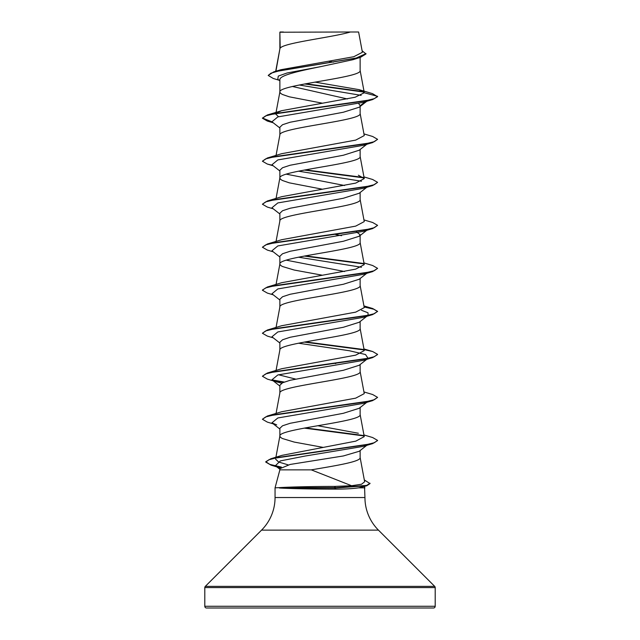 <?xml version="1.0" encoding="UTF-8"?>
<svg xmlns="http://www.w3.org/2000/svg" width="640" height="640" viewBox="0 0 640 640"><rect width="100%" height="100%" fill="white"/><g stroke="black" fill="none" stroke-linecap="round" stroke-linejoin="round"><path stroke-width="0.96" d="M204.8 606.272A1.728 1.728 0 0 0 206.528 608L433.472 608A1.728 1.728 0 0 0 435.2 606.272L204.8 606.272L204.8 587.592A1.728 1.728 0 0 1 205.304 586.376L261.56 530.12A46.08 46.08 0 0 0 275.056 497.536L275.056 487.824L279.288 487.648C288.392 487 313.536 486.4 334.416 486.416L351.592 485.736L311.272 469.856L279.872 469.856L275.056 487.824M364.528 486.28L364.944 497.536A46.08 46.08 0 0 0 378.44 530.12L434.696 586.376A1.728 1.728 0 0 1 435.2 587.592L435.2 606.272M279.448 487.824L279.448 488C288.592 488.6 313.688 489.144 334.536 489.136C344.88 489.128 352.92 488.688 358.664 487.824L364.944 487.824M368.072 444.328L359.168 451.296L343.408 455.952L290.144 464.448L279.872 468.704L279.872 469.856M360.128 450.544L360.128 457.6C360.984 461.688 335.24 465.768 311.272 469.856M280.192 32.224L350.368 32C332.504 37.392 283.528 42.776 280.192 48.168L279.872 32.224L279.872 48.92M275.92 71.216L279.872 49.024M279.144 80.264L273.28 78.472L268.192 75.432L270.992 73.168L279 70.896L360.528 57.304L353.128 59.648L320 66.776C298.456 71.128 279.36 75.432 279.872 79.76L279.872 91.928M360.128 57.424L360.128 70.528C362.608 77.696 277.392 84.864 279.872 92.032L280.48 93.224L282.296 94.424L289.264 96.808L322.248 103.168M275.928 113.048L279.872 92.032M366.76 101.296L359.168 107.232L343.368 112.232L290.112 122.24L282.52 124.736L279.872 127.24L279.872 134.936M360.128 106.48L360.128 113.536C362.608 120.704 277.392 127.872 279.872 135.04M366.76 144.304L359.168 150.24L343.352 155.24L290.112 165.248L282.52 167.744L279.872 170.248L279.872 177.936M360.128 149.488L360.128 156.544C362.608 163.712 277.392 170.88 279.872 178.048L280.48 179.24L282.296 180.44L289.264 182.824L322.248 189.184M359.152 193.248L343.344 198.256L290.128 208.248L282.52 210.752L279.872 213.256L279.872 220.944M360.128 192.496L360.128 199.552C362.608 206.72 277.392 213.888 279.872 221.056M356.4 231.784L360.128 234.76L359.168 236.256L343.376 241.256L290.112 251.264L282.52 253.76L279.872 256.264L279.872 264.064L280.48 265.256L282.296 266.456L294.208 270.04L322.248 275.2M360.128 234.76L360.128 242.56C362.608 249.728 277.392 256.896 279.872 264.064L276.056 284.424M367.336 272.872L359.168 279.264L343.336 284.272L290.112 294.272L282.52 296.768L279.872 299.272L279.872 306.96M360.128 278.512L360.128 285.568C362.608 292.736 277.392 299.904 279.872 307.072M367.336 315.88L359.176 322.272L343.352 327.272L290.128 337.272L282.56 339.776L279.872 342.28L279.872 349.968M360.128 321.52L360.128 328.576C362.608 335.744 277.392 342.912 279.872 350.08M298.472 343.208L349.472 350.76L365.536 354.536L368.072 358.32L359.168 365.28L343.376 370.28L290.112 380.288L282.52 382.784L279.872 385.288L279.872 392.976M360.128 364.528L360.128 371.584C362.608 378.752 277.392 385.92 279.872 393.088M367.336 401.896L359.168 408.288L343.344 413.296L290.112 423.296L282.52 425.792L279.872 428.296L279.872 436.096L280.48 437.288L282.296 438.488L294.208 442.072L323.272 447.408M360.128 407.536L360.128 414.592C362.608 421.76 277.392 428.928 279.872 436.096L275.912 457.232M328.88 61.304L333.544 62.136M292.384 86.472L347.368 98.952M358.704 103.528L360.128 105.736L366.208 101.072M286.216 174.152L344.552 185.504M335.76 234.568L341.528 235.688M286.216 260.16L344.56 271.52M334.592 363.376L335.76 363.592M280.904 69.72L353.752 56.728L362.392 52.296L358.608 32L350.368 32M361.136 95.36L299.24 85M279.872 80.84L277.784 79.192L278.296 76.088L287.072 72.984L320 66.776M364.032 92.08L304.632 83.968M360.528 57.304L365.992 53.96L362.104 50.76M279.872 32.808L280.096 32L283.408 32M279.872 127.984L271.928 121.776L277.832 116.912L363.304 102.328L372.656 99.552L377.6 96.688L372.496 93.632L359.088 89.656L315.048 82.128M363.6 91.64L305.768 83.76M268.192 75.432L273.776 71.856L355.936 58.168L365.992 53.6M276.568 112.936L281.648 110.688L267.344 114.976L364.752 100.992L374.296 98.664L377.6 96.336L364.28 92.76L359.088 89.656M351.592 485.736L361.552 484.232L364.656 481.776L360.104 457.384M288.216 464.888L278.584 461.984L275.568 459.08M363.944 434.952L372.656 437.544L377.6 440.4L374.384 442.696L365.04 444.992L270.776 458.784L282.008 455.352L355.8 441.136L364.256 436.632L360.104 414.376M358.352 433.248L317.752 425.728M363.944 391.944L372.656 394.528L377.6 397.392L374.296 399.72L364.752 402.048L267.344 416.032L281.648 411.744L355.696 398.152L364.256 393.624L360.104 371.368M295.448 379.04L278.536 374.768M364.072 349.592L372.656 351.528L377.6 354.384L374.288 356.712L364.752 359.04L267.344 373.024L281.648 368.736L355.704 355.144L364.256 350.616L360.104 328.36M364.072 306.584L372.656 308.512L377.6 311.376L374.296 313.704L364.752 316.032L267.344 330.024L281.648 325.728L355.704 312.136L364.256 307.608L360.104 285.352M363.944 262.92L372.656 265.512L377.6 268.368L374.288 270.696L364.752 273.024L267.344 287.008L281.648 282.72L355.696 269.128L364.256 264.6L360.104 242.344M363.944 219.912L372.656 222.496L377.6 225.36L374.296 227.688L364.752 230.016L267.344 244.008L281.648 239.712L355.688 226.12L364.256 221.592L360.104 199.336M363.944 176.904L372.656 179.496L377.6 182.352L374.288 184.68L364.752 187.008L267.344 200.992L281.648 196.704L355.688 183.112L364.256 178.584L358.352 175.2M363.944 133.896L372.656 136.488L377.6 139.344L374.296 141.672L364.752 144L267.344 157.992L281.648 153.696L355.704 140.104L364.256 135.576L360.104 113.32M278.536 116.72L275.744 114.072L275.864 113.416M281.648 110.688L355.096 97.248L364.28 92.76M364.312 479.936L370.008 483.584L366.784 485.752L358.664 487.824M377.6 139.344L372.656 142.56L363.304 145.336L277.832 159.92L271.928 164.784L279.872 170.992M298.472 171.176L361.464 181.232M377.6 182.352L372.656 185.568L363.304 188.344L277.832 202.928L271.928 207.792L279.872 214M367.056 229.92L363.304 231.352L277.832 245.936L271.928 250.8L279.872 257.008M298.472 257.192L361.464 267.248M367.056 272.928L363.304 274.36L277.824 288.944L271.928 293.808L279.872 300.016M361.464 310.256L368 312.784L368.072 315.312M367.056 315.936L363.304 317.368L277.832 331.952L271.928 336.808L279.872 343.024M368.072 358.32L363.304 360.376L277.824 374.96L271.928 379.824L276.696 381.88L281.752 383.184M377.6 397.392L372.656 400.608L363.304 403.384L277.832 417.968L271.928 422.824L276.696 424.888M367.96 444.416L367.056 444.96M377.576 440.576L372.656 443.616L363.304 446.392L304.992 456.064L280.384 460.904L275.368 465.736L280.272 467.896M372.656 99.552L275.248 113.536L265.712 115.864L262.4 118.192L267.344 121.056L272.664 122.344M372.656 142.56L275.248 156.544L265.704 158.872L262.4 161.208L267.344 164.064L272.664 165.352M304.24 170.056L363.896 177.888M372.656 185.568L275.248 199.552L265.712 201.88L262.4 204.208L267.344 207.072L273.24 208.816M377.6 225.36L372.656 228.576L275.248 242.56L265.704 244.888L262.4 247.216L267.344 250.08L273.24 251.824M304.24 256.072L363.904 263.904M377.6 268.368L372.656 271.584L275.248 285.568L265.704 287.896L262.4 290.224L267.344 293.088L273.24 294.832M364.136 306.952L373.864 309.256L377.576 311.552M377.6 311.376L372.656 314.592L275.248 328.576L265.704 330.904L262.4 333.232L267.344 336.096L273.24 337.84M304.24 342.088L363.904 349.92M377.576 354.56L372.656 357.6L275.248 371.584L265.704 373.912L262.4 376.24L267.344 379.104L273.24 380.848M272.944 380.448L283.6 382.312M372.656 400.608L275.248 414.592L265.712 416.92L262.4 419.248L267.344 422.112L273.24 423.856M304.24 428.104L363.904 435.936M372.656 443.616L277.8 457.472L268.848 459.784L265.768 462.088L271.104 465.16L280.944 467.368M366.784 485.752L335.904 488L334.416 486.416M267.344 114.976L262.4 118.192M262.416 118.016L272.032 121.856M267.344 157.992L262.4 161.208M305.408 169.848L363.432 177.44M267.344 200.992L262.4 204.208M267.344 244.008L262.4 247.216M305.408 255.856L363.44 263.464M267.344 287.008L262.416 290.048M267.344 330.024L262.4 333.232M305.408 341.872L363.432 349.48M267.344 373.024L262.4 376.24M272.04 379.904L284.264 382.056M267.344 416.032L262.4 419.248M305.408 427.888L363.44 435.496M270.776 458.784L265.768 461.736L269.864 464.416L281.416 467.096M370.008 483.224L366.648 485.432L335.904 487.648L279.288 487.648M279.448 488L335.904 488L334.536 489.136M435.2 587.592L204.8 587.592M434.696 586.376L205.304 586.376M378.44 530.12L261.56 530.12M364.944 497.536L275.056 497.536M273.776 71.856L280.896 69.72M276.056 413.448L279.896 392.872M276.056 370.44L279.896 349.864M276.056 327.432L279.896 306.856M276.056 241.416L279.896 220.84M276.056 198.408L279.896 177.832M364.256 178.584L360.104 156.328M276.056 155.4L279.896 134.824M364.264 92.584L360.104 70.312M275.704 71.28L279.896 48.808M273.24 122.8L267.344 121.056M273.24 165.808L267.344 164.064M363.304 231.352L372.656 228.576M363.304 274.36L372.656 271.584M363.304 317.368L372.656 314.592M363.304 360.376L372.656 357.6M280.568 467.992L271.104 465.16M366.76 187.312L359.16 193.264M367.336 229.864L359.168 236.256M271.928 379.824L279.872 386.032M271.928 422.824L279.872 429.04M275.368 465.736L279.872 469.248M363.944 348.936L372.656 351.528M363.944 305.928L372.656 308.512"/></g></svg>
